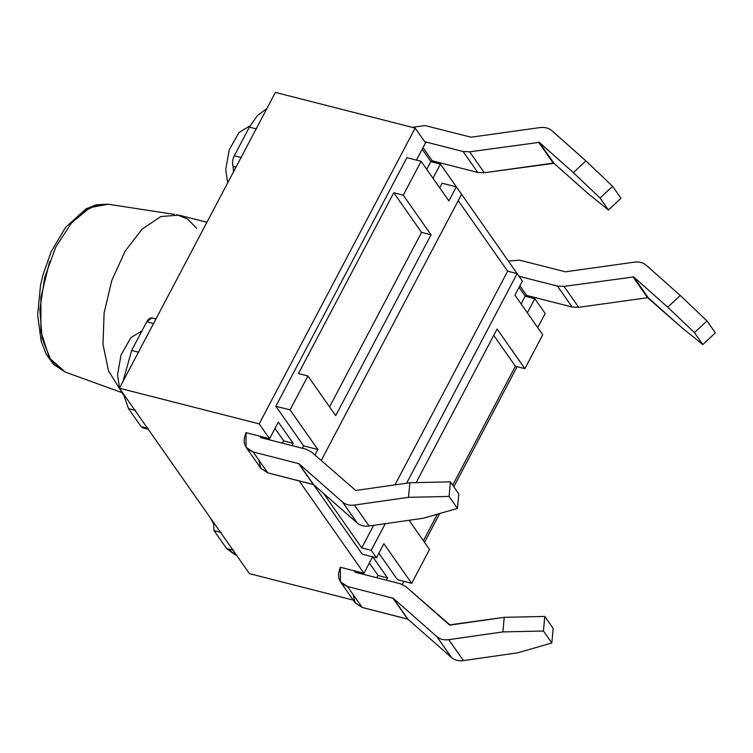 <?xml version="1.0" encoding="UTF-8"?>
<svg xmlns="http://www.w3.org/2000/svg" width="753" height="753" viewBox="0 0 753 753"><rect width="100%" height="100%" fill="white"/><g stroke="black" fill="none" stroke-linecap="round" stroke-linejoin="round"><path stroke-width="1.13" d="M274.977 428.438L283.627 440.769L282.366 443.159L283.627 440.769L274.977 428.438M283.57 440.882L293.209 443.338L278.318 422.104L293.209 443.338L292.004 445.616L293.209 443.338L283.57 440.882M245.883 432.636L269.574 438.688L278.318 422.104L269.574 438.688L259.192 423.883L269.574 438.688L245.883 432.636M340.252 567.225L363.944 573.268L372.688 556.693L387.569 577.928L386.374 580.205L387.569 577.928L372.688 556.693L363.944 573.268L299.157 480.866L363.944 573.268L340.252 567.225M519.881 277.509L440.42 164.116L432.984 178.235L440.42 164.116L519.881 277.509M417.426 160.361L416.795 159.457L425.539 142.882L415.157 128.076L259.192 423.883L119.435 388.209L249.45 573.635L353.27 600.132L249.45 573.635L119.435 388.209L259.192 423.883L415.157 128.076L425.539 142.882L416.795 159.457L417.426 160.361M402.337 584.413L403.947 581.363L402.337 584.413M424.532 542.32L439.724 513.508L424.532 542.32M453.833 486.739L517.142 366.673L453.833 486.739M537.727 327.621L545.172 313.512L534.79 298.706L527.345 312.824L534.79 298.706L545.172 313.512L537.727 327.621M275.843 406.244L406.893 157.678L275.843 406.244L290.056 409.877L317.841 449.503L314.923 455.038L317.841 449.503L303.628 445.87L275.843 406.244L303.628 445.87L302.367 448.261L303.628 445.87L317.841 449.503L290.056 409.877L307.911 376.001L290.056 409.877L275.843 406.244M439.696 187.808L442.105 183.233L456.318 186.857L461.561 194.33L456.318 186.857L448.892 200.929L421.106 161.302L403.25 195.178L431.036 234.804L335.697 415.628L307.911 376.001L298.442 373.582L393.772 192.759L403.25 195.178L421.106 161.302L406.893 157.678L421.106 161.302L448.892 200.929L456.318 186.857L442.105 183.233L439.696 187.808M397.471 579.716L378.891 553.21L397.471 579.716L411.684 583.34L429.539 549.464L409.077 520.285L429.539 549.464L411.684 583.34L397.471 579.716M362.259 554.161L313.446 484.546L362.259 554.161L376.472 557.785L383.898 543.713L411.684 583.34L383.898 543.713L376.472 557.785L371.229 550.311L376.472 557.785L362.259 554.161M525.152 296.24L534.79 298.706L525.152 296.24M275.391 92.403L415.157 128.076L275.391 92.403L119.435 388.209L275.391 92.403M430.782 161.66L440.42 164.116L430.782 161.66M514.948 295.138L522.375 281.067L517.132 273.593L406.62 483.2L517.132 273.593L522.375 281.067L514.948 295.138L542.734 334.774L514.948 295.138M385.263 523.693L371.229 550.311L361.76 547.892L323.555 493.403L361.76 547.892L371.229 550.311L385.263 523.693M416.117 482.598L497.093 329.014L524.879 368.65L542.734 334.774L524.879 368.65L515.4 366.231L452.713 485.13L515.4 366.231L524.879 368.65L497.093 329.014L416.117 482.598M437.399 514.177L423.402 540.72L437.399 514.177M458.219 200.665L507.654 271.174L517.132 273.593L507.654 271.174L394.986 484.866L507.654 271.174L458.219 200.665M321.192 460.554L461.561 194.33L321.192 460.554M233.571 171.731L233.11 166.375C232.075 163.147 232.47 159.617 234.287 155.777L249.384 127.144L257.215 115.783L266.854 108.601L257.215 115.783L249.384 127.144L234.287 155.777L241.393 157.584L234.287 155.777C232.47 159.617 232.075 163.147 233.11 166.375L236 167.11L233.11 166.375L233.571 171.731M236.367 554.97L226.662 548.617L214.078 530.667L213.447 522.29L214.078 530.667L226.662 548.617L233.769 550.424L226.662 548.617L234.842 554.688L236.451 555.093M144.755 427.525L141.103 426.584L128.518 408.644L123.323 393.744L128.518 408.644L141.103 426.584L148.209 428.401L141.103 426.584L142.741 427.798L148.172 429.191M155.965 318.924L152.031 317.917L146.75 321.804L153.857 323.621L146.75 321.804L131.653 350.427L122.974 381.498L131.653 350.427L146.75 321.804C148.802 318.303 150.873 317.164 152.963 318.378M155.382 318.773L156.257 318.368L155.382 318.773M221.184 532.484L214.078 530.667L221.184 532.484M256.491 128.961L249.384 127.144L256.491 128.961M131.653 350.427L138.759 352.244L131.653 350.427M135.625 410.46L128.518 408.644L135.625 410.46M250.118 125.789L239.03 132.472L229.194 149.885L225.712 169.491L227.67 182.913L225.712 169.491L229.194 149.885L239.03 132.472L250.118 125.789M209.861 517.16L213.259 523.128L209.861 517.16M141.931 330.944L130.843 337.645L121.017 355.068L117.553 374.655L119.511 388.068L117.553 374.655L121.017 355.068L130.843 337.645L141.931 330.944M119.689 388.557L123.501 394.986L119.689 388.557M206.924 222.257L178.979 215.123L160.803 216.553L142.006 229.204L124.942 251.483L111.764 280.587L104.121 312.853L102.982 344.234L108.479 370.796L119.925 389.179M83.621 211.565L96.12 205.164L108.131 204.232L89.927 207.668L71.591 222.775L55.731 247.144L44.681 277.499L39.853 309.427L42.121 338.408L50.978 360.414L65.36 372.114L121.6 392.511M176.353 214.605L187.431 218.954L196.702 228.281M107.98 204.204L96.299 204.76L86.106 208.826L65.812 227.077L51.308 251.408L43.053 274.563L40.54 285.199L37.65 314.961L41.161 341.165L46.31 354.343L53.472 364.33L65.332 372.114L49.491 358.089L40.878 331.471L40.897 297.237L49.679 261.376M373.639 525.359L361.76 547.892L373.639 525.359M403.25 195.178L393.772 192.759L421.558 232.385L431.036 234.804L403.25 195.178M431.036 234.804L421.558 232.385L329.56 406.874L421.558 232.385L393.772 192.759L298.442 373.582L307.911 376.001L335.697 415.628L431.036 234.804M493.752 335.349L515.4 366.231L493.752 335.349M369.346 563.028L377.997 575.358L376.735 577.739L377.997 575.358L369.346 563.028M377.94 575.471L387.569 577.928L377.94 575.471M543.44 631.033L551.827 642.996L553.173 628.407L544.786 616.443L543.44 631.033L502.882 631.908L504.218 617.319L449.372 624.886L405.773 586.531L400.502 583.81L355.021 572.195L354.569 571L355.021 572.195L400.502 583.81L405.773 586.531L450.115 625.075L504.218 617.319L544.786 616.443L553.173 628.407L551.827 642.996L543.44 631.033L544.786 616.443L504.218 617.319L502.882 631.908L448.769 639.664L502.882 631.908L543.44 631.033M340.431 581.824L355.105 602.758L362.146 607.445L347.472 586.512L362.146 607.445L407.627 619.06L392.953 598.117L407.957 619.23L393.282 598.296L407.957 619.23L451.555 657.585L436.881 636.652L451.555 657.585C454.671 660.212 458.633 661.209 463.453 660.597L517.556 652.842L463.453 660.597L448.769 639.664C443.959 640.276 439.997 639.278 436.881 636.652L393.282 598.296L347.472 586.512L340.431 581.824L340.356 567.376C336.469 576.826 338.841 583.208 347.472 586.512L393.282 598.296L436.881 636.652C439.997 639.278 443.959 640.276 448.769 639.664L463.453 660.597C458.633 661.209 454.671 660.212 451.555 657.585L407.957 619.23L362.146 607.445L355.256 602.974L353.101 594.541M517.556 652.842L551.827 642.996L517.556 652.842M354.569 571L355.021 572.195M449.07 496.443L457.466 508.407L458.803 493.827L450.416 481.864L449.07 496.443L408.512 497.319L409.858 482.739L450.416 481.864L458.803 493.827L457.466 508.407L449.07 496.443L450.416 481.864L409.858 482.739L355.745 490.495L409.858 482.739L408.512 497.319L354.409 505.075L408.512 497.319L449.07 496.443M246.062 447.235L260.745 468.178L267.786 472.865L253.102 451.922L267.786 472.865L313.267 484.471L298.583 463.537L313.596 484.64L298.913 463.707L313.596 484.64L357.195 523.006L342.511 502.063L357.195 523.006C360.301 525.622 364.273 526.629 369.083 526.008L354.409 505.075C349.59 505.696 345.627 504.689 342.511 502.063L298.913 463.707L253.102 451.922L246.062 447.235L245.996 432.787C242.099 442.237 244.471 448.619 253.102 451.922L298.913 463.707L342.511 502.063C345.627 504.689 349.59 505.696 354.409 505.075L369.083 526.008L423.195 518.262L369.083 526.008C364.273 526.629 360.301 525.622 357.195 523.006L313.596 484.64L267.786 472.865L260.896 468.385L258.731 459.961M355.745 490.495L311.403 451.941L306.132 449.221L260.651 437.615L260.265 436.307L260.651 437.615L306.132 449.221L311.403 451.941L355.745 490.495M423.195 518.262L457.466 508.407L423.195 518.262M260.209 436.42L260.651 437.615M694.435 332.619L702.822 344.582L715.35 332.854L706.963 320.891L694.435 332.619L667.732 307.205L680.26 295.477L646.196 265.216C643.09 262.581 639.137 261.564 634.327 262.157L565.418 271.805L519.532 260.171L508.397 261.065L519.532 260.171L565.418 271.805L634.327 262.157C639.137 261.564 643.09 262.581 646.196 265.216L680.26 295.477L706.963 320.891L715.35 332.854L702.822 344.582L694.435 332.619L706.963 320.891L680.26 295.477L667.732 307.205L633.668 276.944L667.732 307.205L694.435 332.619M682.406 328.139L647.599 297.689L578.69 307.337L572.139 307.036L526.658 295.421L525.208 296.136L521.104 303.92L525.208 296.136L519.052 287.354L525.208 296.136L526.658 295.421L519.89 285.773L526.658 295.421L572.139 307.036L557.465 286.093L564.016 286.394L633.668 276.944L564.016 286.394L557.465 286.093L519.081 276.304L557.465 286.093L572.139 307.036L578.69 307.337L564.016 286.394L578.69 307.337L647.599 297.689L632.925 276.756L647.599 297.689L648.342 297.887L633.668 276.944L648.342 297.887L682.406 328.139L702.822 344.582L682.406 328.139M600.066 198.03L608.452 209.993L620.98 198.265L612.594 186.302L600.066 198.03L573.362 172.625L585.89 160.888L551.827 130.627C548.73 127.991 544.767 126.975 539.957 127.577L471.049 137.215L425.163 125.591L412.126 127.304L425.163 125.591L471.049 137.215L539.957 127.577C544.767 126.975 548.73 127.991 551.827 130.627L585.89 160.888L612.594 186.302L620.98 198.265L608.452 209.993L600.066 198.03L612.594 186.302L585.89 160.888L573.362 172.625L539.299 142.364L573.362 172.625L600.066 198.03M424.711 141.715L463.095 151.513L469.646 151.814L539.299 142.364L469.646 151.814L463.095 151.513L424.711 141.715M426.744 169.331L430.848 161.547L422.198 149.216L430.848 161.547L426.744 169.331M588.037 193.559L553.973 163.297L484.33 172.748L477.779 172.446L432.297 160.841L430.848 161.547L432.297 160.841L423.035 147.626L432.297 160.841L477.779 172.446L463.095 151.513L477.779 172.446L484.33 172.748L469.646 151.814L484.33 172.748L553.239 163.109L538.555 142.166L553.239 163.109L553.973 163.297L539.299 142.364L553.973 163.297L588.037 193.559L608.452 209.993L588.037 193.559M108.14 204.232L174.432 214.389"/></g></svg>
